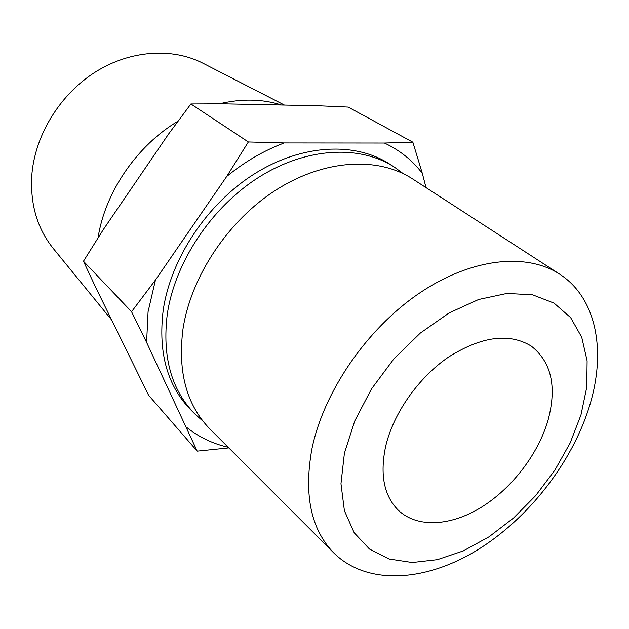 <?xml version="1.0" encoding="UTF-8"?>
<svg xmlns="http://www.w3.org/2000/svg" width="629" height="629" viewBox="0 0 629 629"><rect width="100%" height="100%" fill="white"/><g stroke="black" fill="none" stroke-linecap="round" stroke-linejoin="round"><path stroke-width="0.94" d="M344.401 453.242L354.74 420.966L371.542 388.856L393.864 358.923L420.306 333.079L449.169 312.896L478.638 299.49L506.935 293.436L532.488 294.789L554.023 303.099L570.629 317.598L581.739 337.238L587.109 360.826L586.771 387.134L580.976 414.928L570.141 443.005L554.817 470.256L535.672 495.621L513.461 518.099L489.032 536.804L463.329 550.902L437.375 559.661L412.294 562.507L389.265 559.032L369.506 549.07L354.198 532.779L344.401 510.685L340.973 483.717L344.401 453.242M311.89 449.051C323.448 392.26 366.353 329.368 418.623 293.696C470.964 257.984 526.331 252.347 559.668 274.165C596.819 298.067 606.277 351.438 589.711 405.406C572.28 462.59 528.274 518.925 476.57 550.509C424.984 581.809 367.257 585.748 334.007 553.15C311.009 529.665 303.634 494.968 311.89 449.051M111.341 319.603L53.229 248.439C36.765 227.926 29.689 202.782 32 173.006C35.798 133.662 60.683 93.823 95.6 71.887C130.573 50.013 172.37 47.489 203.018 63.262L284.45 105.067M98.03 237.888C105.012 192.309 136.752 145.747 178.038 121.153M219.309 103.816C241.599 98.525 262.317 98.918 281.462 105.004M202.955 421.123L194.864 413.961C171.332 389.917 162.133 356.722 167.259 314.39C174.854 262.151 211.706 206.768 259.4 176.891C307.156 147.005 360.252 144.859 394.477 167.188L403.173 173.596M334.007 553.15L210.102 429.198C186.585 405.17 177.543 371.786 182.984 329.03C190.972 276.265 228.476 220.064 276.689 189.573C324.973 159.074 378.375 156.59 412.561 178.895L559.668 274.165M146.596 342.404L148.067 311.764L155.457 279.999L226.723 176.45L248.361 141.965L190.886 103.966L168.533 134.087L103.242 229.687L83.46 261.232L96.08 288.216L148.57 395.216L197.184 451.135L146.596 342.404L131.555 311.717L83.46 261.232M548.032 420.258C538.212 454.091 511.998 488.246 481.374 507.249C450.781 526.143 417.373 528.305 398.346 510.276C384.012 495.935 379.767 474.698 385.608 446.566C393.29 413.316 418.592 377.329 448.949 356.792C481.798 336.295 509.215 332.717 531.191 346.044C551.421 361.934 557.035 386.67 548.032 420.258M194.864 413.961L190.886 409.974C167.345 385.931 158.107 352.79 163.155 310.569C170.648 258.472 207.326 203.301 254.887 173.58C302.51 143.852 355.519 141.792 389.752 164.13L394.477 167.188M228.807 447.911L197.184 451.135M248.361 141.965L284.284 142.948L384.421 143.042L412.844 142.193L348.159 107.079L317.959 105.743L222.391 103.816L190.886 103.966M412.844 142.193L422.334 173.384L426.03 187.623M131.555 311.717L155.457 279.999M226.723 176.45C244.948 161.582 264.141 150.417 284.284 142.948M228.162 447.274C212.673 443.712 198.788 437.037 186.506 427.256M384.421 143.042C399.785 150.205 412.42 160.324 422.334 173.384"/></g></svg>
